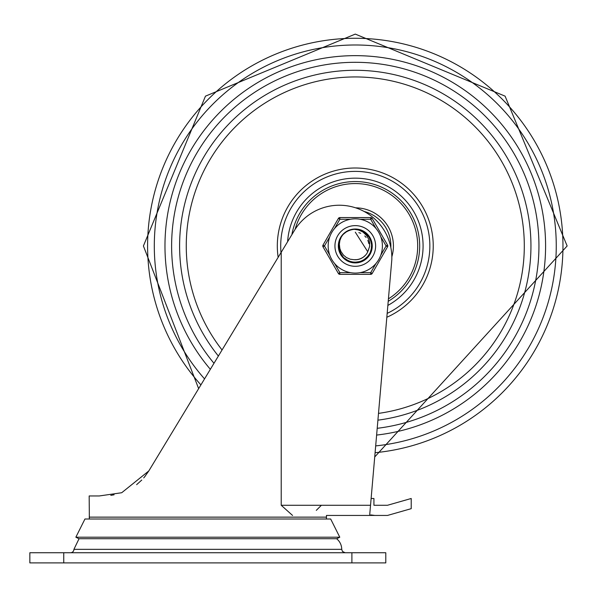 <?xml version="1.0" encoding="UTF-8"?>
<svg xmlns="http://www.w3.org/2000/svg" width="597" height="597" viewBox="0 0 597 597"><rect width="100%" height="100%" fill="white"/><g stroke="black" fill="none" stroke-linecap="round" stroke-linejoin="round"><path stroke-width="0.9" d="M387.863 305.418A67.797 67.797 0 0 0 357.416 178.197A67.797 67.797 0 0 0 287.62 241.695M387.169 313.38A74.58 74.58 0 0 0 351.946 171.458A74.58 74.58 0 0 0 281 252.621M355.655 207.831A38.133 38.133 0 0 1 391.841 256.8A38.133 38.133 0 0 0 393.408 245.001M388.214 301.313A64.409 64.409 0 0 0 360.148 181.742A64.409 64.409 0 0 0 291.873 234.666M367.58 252.225L369.633 246.404L369.61 242.546L368.842 239.494L366.692 235.576L362.872 231.987L358.73 230.032L354.155 229.308L358.282 229.539M371.827 248.173L371.767 248.591M368.401 235.636L369.036 236.494M371.64 242.628L371.722 243.031M371.909 247.442L371.438 250.173M339.38 251.046L338.76 248.352M348.812 230.569L350.745 229.897M345.536 259.516L347.708 260.844L355.745 262.65L363.663 260.404L369.543 254.643L371.961 246.777L370.319 238.71L365.028 232.405L357.364 229.397L355.282 229.27L362.245 230.793L368.655 235.964L371.804 243.569L370.938 251.755L366.274 258.531L358.931 262.255L350.7 262.023L343.588 257.882L339.312 250.844L338.924 242.621L341.417 236.666L338.82 243.158L339.484 251.359L343.976 258.255L351.223 262.158L359.454 262.128L366.67 258.173L371.118 251.24L371.722 243.031L368.319 235.531L361.752 230.569L355.282 229.263L362.969 231.136L369.11 236.613L371.901 244.36L370.647 252.494L365.662 259.046L358.148 262.411L349.939 261.784L342.842 257.106M349.066 230.464L353.066 229.382L356.902 229.345M349.312 230.367L350.327 230.017M359.073 229.703L360.618 230.143M366.379 233.494L367.528 234.621M371.118 240.673L371.461 241.852M371.871 247.845L371.827 248.218M371.782 248.501L371.61 249.427M368.565 256.083L367.976 256.814M362.118 261.195L360.618 261.784M354.006 262.613L352.648 262.449M346.208 259.979L344.902 259.038M340.611 253.941L340.074 252.844M338.581 245.964L338.663 244.352M340.611 237.987L341.283 236.867M346.208 231.949L347.372 231.255M354.006 229.315L354.946 229.27M365.386 232.673L367.998 235.106L370.11 238.3M371.819 248.24L371.304 250.733L368.789 255.777M361.23 261.561L357.79 262.471M351.409 262.202L350.723 262.023M339.38 251.061L339.253 250.628M338.678 244.21L338.723 243.822M338.589 245.688L338.783 243.397M347.872 231.002L349.081 230.457M358.319 229.547L359.23 229.741M365.237 232.561L367.065 234.136M369.633 237.427L371.289 241.218M371.386 250.352L369.125 255.329L367.446 257.397M358.678 262.307L354.946 262.68L351.327 262.18M343.372 257.673L341.059 254.762L339.35 250.956M339.029 242.151L340.171 238.815L342.111 235.703M339.193 250.419L338.842 248.904M338.977 242.375L339.663 240.054M342.969 234.688L343.85 233.8M348.917 230.524L350.663 229.92M359.334 229.77L361.192 230.352M366.58 233.673L367.894 235.017M371.08 240.569L371.588 242.382M371.737 248.77L371.319 250.598M368.394 256.292L367.148 257.703M361.864 261.307L353.073 262.516L351.223 262.158M345.984 259.829L343.976 258.255M340.484 253.703L339.708 251.986M340.745 237.748L341.76 236.166M346.439 231.8L347.842 231.017M354.282 229.3L355.222 229.263M346.976 231.479L348.947 230.517M358.028 229.494L360.603 230.136M365.558 232.808L367.439 234.524M370.595 239.315L371.431 241.725M369.185 255.21L362.476 261.031L354.402 262.635L352.536 262.434M347.118 260.531L344.999 259.12M341.156 254.859L339.962 252.606M338.618 247.031L338.648 244.479M340.133 238.934L341.38 236.718M345.335 232.554L347.491 231.196M352.946 229.427L354.551 229.285M358.946 229.673L362.849 231.084M366.282 233.405L369.043 236.509M370.946 240.188L371.886 244.233M371.804 248.374L370.692 252.374M368.64 255.979L367.618 257.217L360.737 261.74L352.536 262.434L344.999 259.12L343.118 257.404M340.678 254.053L339.133 250.203M338.589 246.091L339.074 241.972M340.551 238.099L342.536 235.181M346.103 232.017L349.238 230.405M353.879 229.323L355.282 229.263M342.491 256.703L341.521 255.419L338.671 247.695L339.865 239.554L341.021 237.278M343.603 234.031L346.364 231.845M350.723 229.905L354.193 229.3M347.454 231.218L351.021 229.823M356.722 259.688L359.819 258.994M363.125 257.314L365.498 255.24M354.155 229.308A16.694 16.694 0 0 0 341.417 236.658L339.88 240.501L339.357 244.233L339.842 248.449L340.962 251.494L343.536 255.188L346.342 257.494L350.148 259.188L353.961 259.702A13.798 13.798 0 0 0 367.834 251.688L367.274 252.785M354.073 259.71L357.245 259.62M360.789 258.613L363.528 257.023M358.267 259.434L361.26 258.397M364.342 256.374L364.931 255.829M359.76 259.016L362.618 257.65M367.782 251.8L355.282 232.166M368.371 250.322L368.73 249.046M368.864 243.539L367.849 240.27M366.058 237.345L365.17 236.345M362.558 257.688L363.237 257.24M354.969 259.755L355.558 259.762M366.692 253.718L367.013 253.225M359.133 259.217L360.245 258.837M365.357 255.389L365.767 254.926M359.558 259.083L360.416 258.77M365.319 255.426L365.916 254.755M368.342 250.404L368.752 248.942M368.886 243.658L368.468 241.912M366.118 237.427L364.774 235.949M360.73 233.285L358.834 232.629M29.85 562.904L385.789 562.904L385.789 552.732L29.85 552.732L29.85 562.904M304.552 562.904A19.962 19.962 0 0 1 303.783 562.904M336.589 538.718A13.559 13.559 0 0 1 341.723 549.344L342.447 551.441L345.111 552.732M70.528 552.732A3.388 3.388 0 0 0 73.916 549.344L341.723 549.344M75.856 537.203L339.783 537.203L336.753 538.718L78.894 538.718L75.856 537.203L84.953 519.009L330.686 519.009L339.783 537.203M373.923 500.189L373.923 505.271L387.483 505.271L411.214 498.495L411.214 508.666L387.483 515.442L374.841 515.442L370.744 514.913M326.469 515.442L374.841 515.442L326.469 515.442L326.469 517.136A10.171 10.171 0 0 1 326.29 519.009M292.552 515.442L281.217 505.271L281.217 252.27L148.81 470.936L121.713 492.726L99.341 495.95L89.177 495.95L89.349 519.009M110.788 495.368L114.094 494.794M136.631 484.652L141.78 480.033M144.586 476.899L148.81 470.936L276.224 260.508M369.722 514.629L370.536 505.271L281.217 505.271M281.217 252.27L294.366 230.554A52.543 52.543 0 0 1 391.811 259.814L370.536 505.271M373.923 505.271L373.923 498.495L371.125 498.495M143.735 477.906L145.272 476.04L143.735 477.906M334.939 245.964A20.343 20.343 0 0 1 365.454 228.345A20.343 20.343 0 0 1 365.454 263.575A20.343 20.343 0 0 1 334.939 245.964A20.343 20.343 0 0 1 370.827 232.852A20.343 20.343 0 0 1 362.26 265.068A20.343 20.343 0 0 1 334.939 245.964A20.343 20.343 0 0 1 370.827 232.852A20.343 20.343 0 0 1 362.26 265.068A20.343 20.343 0 0 1 334.939 245.964M338.335 245.964A16.947 16.947 0 0 0 363.752 260.643A16.947 16.947 0 0 0 363.752 231.285A16.947 16.947 0 0 0 338.335 245.964M350.506 272.657L339.865 272.657L338.402 273.508L322.984 246.807A1.694 1.694 0 0 1 322.984 245.113L338.402 218.42L322.984 245.113L324.455 245.964L329.775 236.748M334.551 228.479L339.865 219.271L339.865 217.569L370.692 217.569L339.865 217.569A1.694 1.694 0 0 0 338.402 218.42A1.694 1.694 0 0 1 339.865 217.569M376.013 263.449L370.692 272.657L370.692 274.351L339.865 274.351L370.692 274.351A1.694 1.694 0 0 0 372.162 273.508L387.572 246.807L386.11 245.964L380.789 255.173M360.058 219.271L370.692 219.271L372.162 218.42L387.572 245.113A1.694 1.694 0 0 1 387.572 246.807M376.013 228.479A27.119 27.119 0 0 0 328.163 245.964A27.119 27.119 0 0 0 364.588 271.434A27.119 27.119 0 0 0 376.013 228.479A27.119 27.119 0 0 0 328.163 245.964A27.119 27.119 0 0 0 364.588 271.434A27.119 27.119 0 0 0 376.013 228.479L370.692 219.271L370.692 217.569A1.694 1.694 0 0 1 372.162 218.42M334.551 263.449L339.865 272.657L339.865 274.351A1.694 1.694 0 0 1 338.402 273.508M377.207 428.31A183.66 183.66 0 0 0 538.942 245.964A183.66 183.66 0 0 0 292.911 73.222A183.66 183.66 0 0 0 213.987 363.297M376.617 435.071A190.309 190.309 0 0 0 536.524 187.921A190.309 190.309 0 0 0 262.792 79.64A190.309 190.309 0 0 0 210.353 369.304M375.685 445.899A200.98 200.98 0 0 0 546.762 184.906A200.98 200.98 0 0 0 256.173 71.125A200.98 200.98 0 0 0 204.54 378.894M375.095 452.698A207.681 207.681 0 0 0 553.195 183.01A207.681 207.681 0 0 0 252.016 65.767A207.681 207.681 0 0 0 200.905 384.893M386.834 317.261A77.968 77.968 0 0 0 337.014 170.167A77.968 77.968 0 0 0 278.15 257.337M377.916 420.169A175.667 175.667 0 0 0 530.949 245.964A175.667 175.667 0 0 0 296.925 80.267A175.667 175.667 0 0 0 218.375 356.043M378.498 413.385A169.026 169.026 0 0 0 516.099 193.943A169.026 169.026 0 0 0 276.053 96.662A169.026 169.026 0 0 0 222.054 349.976M295.127 229.33A62.416 62.416 0 0 1 417.676 244.397A62.416 62.416 0 0 1 388.431 298.843M364.245 211.517A35.596 35.596 0 0 1 390.841 247.501M63.752 562.904L63.752 552.732M351.894 552.732L351.894 562.904M326.469 517.136L89.177 517.136M338.402 218.42L339.865 219.271L350.506 219.271M329.775 255.173L324.455 245.964L322.984 246.807M372.162 273.508L370.692 272.657L360.058 272.657M380.789 236.748L386.11 245.964L387.572 245.113M198.644 388.632L143.414 245.964L205.465 96.147L355.282 34.096L505.092 96.147L567.15 245.964L374.722 456.959M111.087 562.904L304.171 562.904M73.916 549.344L79.05 538.718M316.298 510.36L321.38 505.271"/></g></svg>

